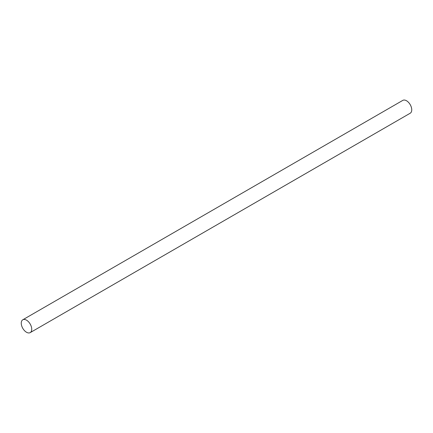 <?xml version="1.0" encoding="UTF-8"?>
<svg xmlns="http://www.w3.org/2000/svg" width="433" height="433" viewBox="0 0 433 433"><rect width="100%" height="100%" fill="white"/><g stroke="black" fill="none" stroke-linecap="round" stroke-linejoin="round"><path stroke-width="0.65" d="M26.494 332.252A7.415 4.281 -120 0 0 30.196 332.62A7.415 4.281 -120 0 0 31.333 326.677A7.415 4.281 -120 0 0 26.494 320.149A7.415 4.281 -120 0 0 22.787 319.781A7.415 4.281 -120 0 0 21.65 325.719A7.415 4.281 -120 0 0 26.494 332.252M30.196 332.62L410.213 113.219A7.415 4.281 -120 0 0 411.35 107.281A7.415 4.281 -120 0 0 406.506 100.748A7.415 4.281 -120 0 0 402.804 100.38L22.787 319.781"/></g></svg>
